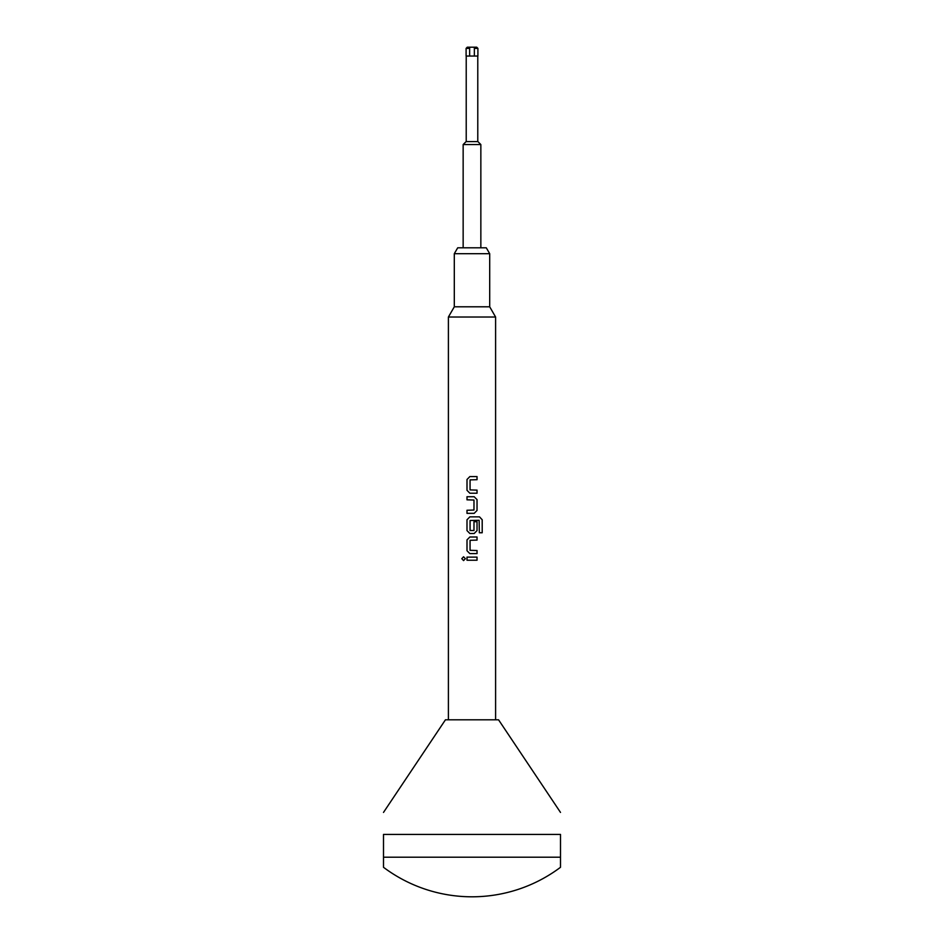 <?xml version="1.0" encoding="UTF-8"?>
<svg xmlns="http://www.w3.org/2000/svg" width="944" height="944" viewBox="0 0 944 944"><rect width="100%" height="100%" fill="white"/><g stroke="black" fill="none" stroke-linecap="round" stroke-linejoin="round"><path stroke-width="1.42" d="M463.575 556.759L461.817 558.683L463.563 560.594L465.38 558.683L463.563 556.759L461.793 558.683L463.575 560.594M477.027 479.694L477.027 476.59L469.852 476.59L466.997 479.481L466.997 490.325L469.852 493.216L477.039 493.216L477.027 490.125L470.065 489.912L470.065 479.894L477.039 479.694L477.039 476.59M474.183 513.347L477.027 510.456L477.027 499.624L474.183 496.733L466.997 496.733L467.009 499.824L473.982 500.037L473.982 510.043L466.997 510.256L466.997 513.347L474.183 513.347L477.039 510.456L477.039 499.624L474.183 496.733M469.864 516.864L467.009 519.755L469.852 516.864L479.528 516.864L482.207 519.755L482.207 532.758L482.183 519.755L479.505 516.864M477.039 521.713L477.039 530.599L474.183 533.49L477.027 530.599L477.027 521.713L473.982 521.713L473.982 530.516L470.065 530.516L470.065 520.498L479.139 520.297L479.328 532.758L482.207 532.758M477.027 540.098L477.027 536.994L469.852 536.994L466.997 539.885L466.997 550.73L469.852 553.621L477.039 553.621L477.027 550.517L470.065 550.317L470.065 540.298L477.039 540.098L477.039 536.994M477.027 560.229L477.027 557.125L466.997 557.125L466.997 560.229L477.039 560.229L477.039 557.125M454.3 253.7L457.71 247.8L486.29 247.8L489.7 253.7L454.3 253.7L454.3 306.8L448.4 317.019L448.4 719.8M489.7 253.7L489.7 306.8L454.3 306.8M489.7 306.8L495.6 317.019L448.4 317.019M560.5 857.199L383.5 857.199L383.5 834.413C383.5 806.176 383.5 806.176 383.5 834.413C383.5 806.176 383.5 806.176 383.5 834.413L560.5 834.413L560.5 867.3A147.5 147.5 0 0 1 383.5 867.3L383.5 857.199M560.5 812.418L498.55 719.8L445.45 719.8L383.5 812.418M476.72 47.2L477.9 48.38L474.36 48.38L474.36 47.2L476.72 47.2M474.36 47.2L467.28 47.2L466.1 48.38L469.64 48.38L469.64 56.05L477.9 56.05L477.9 48.38M469.64 47.2L469.64 48.38M463.15 247.8L463.15 144.55L480.85 144.55L480.85 247.8M463.15 144.55L466.1 141.6L477.9 141.6L480.85 144.55M469.64 56.05L466.1 56.05L466.1 48.38M477.782 56.05L477.782 141.6M466.218 141.6L466.218 56.05M474.36 56.05L474.36 48.38M474.183 533.49L469.852 533.49L466.997 530.599L469.864 533.49M466.997 519.755L466.997 530.599L466.997 519.755M466.997 496.733L466.997 499.824M477.039 493.216L477.039 490.125M477.039 553.621L477.039 550.517M560.5 834.413C560.5 806.176 560.5 806.176 560.5 834.413C560.5 806.176 560.5 806.176 560.5 834.413M467.009 557.125L467.009 560.229M469.864 536.994L467.009 539.885L467.009 550.73L469.864 553.621M467.009 510.256L467.009 513.347M469.864 476.59L467.009 479.481L467.009 490.325L469.864 493.216M495.6 317.019L495.6 719.8"/></g></svg>
